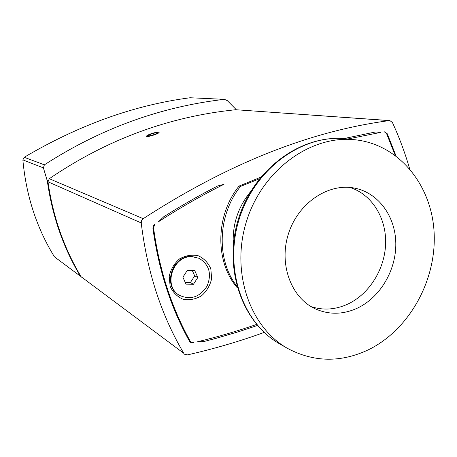 <?xml version="1.0" encoding="UTF-8"?>
<svg xmlns="http://www.w3.org/2000/svg" width="457" height="457" viewBox="0 0 457 457"><rect width="100%" height="100%" fill="white"/><g stroke="black" fill="none" stroke-linecap="round" stroke-linejoin="round"><path stroke-width="0.69" d="M193.46 284.265L186.016 284.145L182.903 277.205L187.279 270.401L194.728 270.567L197.801 277.49L193.46 284.265L190.38 282.592L194.688 275.874L192.306 270.515M197.801 277.49L194.688 275.874M185.279 282.506L190.38 282.592M192.283 256.725L199.218 258.354C209.335 264.74 211.939 274.011 207.038 286.162C199.818 297.119 190.7 300.215 179.687 295.445C162.572 286.545 172.803 255.092 192.283 256.725M179.687 295.445L179.184 295.148C162.092 286.253 172.312 254.846 191.763 256.48L199.218 258.354M259.439 178.83L240.508 186.422L239.062 186.056L260.764 177.185M257.474 325.464L238.623 331.719L215.458 338.506L203.651 341.596L197.218 341.836C217.658 336.9 237.451 331.102 256.594 324.436M343.875 138.58L374.957 132.067L378.145 131.93L380.578 132.421L347.874 138.968M380.578 132.421L375.66 131.964M224.016 184.285C202.125 195.173 180.315 207.632 158.59 221.668L163.755 216.749C181.669 205.427 199.64 195.173 217.663 185.982L224.016 184.285M210.826 268.83L211.642 278.684C210.094 285.482 206.73 291.183 201.548 295.788C195.647 299.226 189.506 300.392 183.131 299.278C177.213 296.73 172.877 292.394 170.124 286.276L169.21 276.262C170.787 269.316 174.231 263.529 179.55 258.896C185.582 255.509 191.774 254.44 198.132 255.703C203.965 258.376 208.198 262.752 210.826 268.83M395.214 155.317L386.525 133.507L384.411 131.879L383.823 131.896L384.748 131.839L387.29 133.798L396.036 155.934M155.163 223.901L153.501 227.529C159.242 269.687 171.512 307.63 190.318 341.356L191.157 342.293L193.5 342.716L190.426 342.27L189.415 341.133C170.867 307.692 158.705 270.121 152.929 228.42L153.306 225.952L155.163 223.901M389.855 120.591L235.715 109.726C168.919 116.535 106.778 139.534 49.299 178.716L47.985 181.8C50.51 199.423 54.554 216.167 60.13 232.019C65.694 247.871 72.692 262.775 81.123 276.731L183.8 353.318C161.321 315.279 147.131 271.818 141.23 222.947L141.624 220.537L143.212 218.675C227.826 163.806 309.84 131.119 389.267 120.614L389.855 120.591L392.426 122.505C399.309 137.511 405.039 152.895 409.609 168.662M264.175 332.416C239.708 341.316 214.167 348.8 187.553 354.872L184.685 354.306M239.062 186.056C215.31 215.304 214.836 262.055 237.286 287.773M155.02 134.626C151.25 135.952 148.531 136.58 146.851 136.5L146.491 136.323C146.44 135.786 147.817 134.981 150.616 133.912C155.231 132.37 158.076 131.833 159.139 132.302C159.196 132.793 157.819 133.57 155.02 134.626M190.083 97.752L224.553 99.352L190.083 97.752C134.501 105.019 79.204 124.864 24.192 157.294L22.861 159.899C26.135 195.71 36.669 228.026 54.457 256.845L80.455 276.239C72.046 262.312 65.06 247.443 59.507 231.63C53.892 215.658 49.83 198.789 47.322 181.029L48.071 180.498M81.46 277.176L81.112 276.959M22.861 159.899L43.404 167.885L47.322 181.029M224.553 99.352L227.363 100.677L236.309 109.72M224.067 99.369C160.344 106.795 100.449 128.617 44.38 164.834L24.192 157.294M43.409 167.885L44.38 164.834M250.613 191.643C237.96 207.118 232.19 224.838 233.316 244.798M368.673 349.662C409.238 329.674 436.435 280.587 434.15 233.161C432.036 185.759 399.652 144.84 355.666 139.836C312.017 134.518 263.392 168.85 246.969 219.851C230.231 270.744 249.333 327.121 287.756 348.514C314.028 362.384 340.996 362.761 368.673 349.662M240.508 186.422C217.475 214.864 216.104 259.924 236.817 286.099M357.397 308.138C380.224 297.376 396.202 270.207 395.808 243.37C395.494 216.544 378.573 192.957 354.906 188.181C328.709 182.623 298.427 202.691 288.578 233.39C278.467 264.009 291.143 298.055 315.593 308.983C329.257 314.896 343.19 314.616 357.397 308.138M311.183 306.664C323.385 310.537 335.598 309.686 347.828 304.099C369.524 293.931 385.023 268.773 385.634 243.261C386.279 217.755 371.769 194.362 349.976 187.456M153.501 227.529L152.929 227.278M190.318 341.356L189.044 340.465M203.651 341.596L202.2 340.614M386.628 133.735L387.29 133.798M235.715 109.726L389.267 120.614M143.212 218.675L49.299 178.716M47.985 181.8L141.23 222.947M183.8 353.318L81.123 276.731M80.455 276.239L54.457 256.845M156.917 132.753C158.933 133.038 150.559 136.123 148.679 135.786C146.743 135.472 155.014 132.433 156.917 132.753M346.897 138.865C302.94 133.604 255 167.451 238.977 217.252C222.622 266.945 241.456 322.516 280.095 344.138C242.141 322.996 223.245 267.511 239.702 217.486C255.84 167.353 303.768 133.615 346.897 138.865L355.666 139.836M384.411 131.879L384.12 131.85M191.157 342.293L189.358 341.031M158.499 133.044L157.596 132.684C156.54 132.49 154.283 132.981 150.827 134.169C148.416 135.129 147.28 135.912 147.422 136.529M280.095 344.138L287.756 348.514"/></g></svg>
